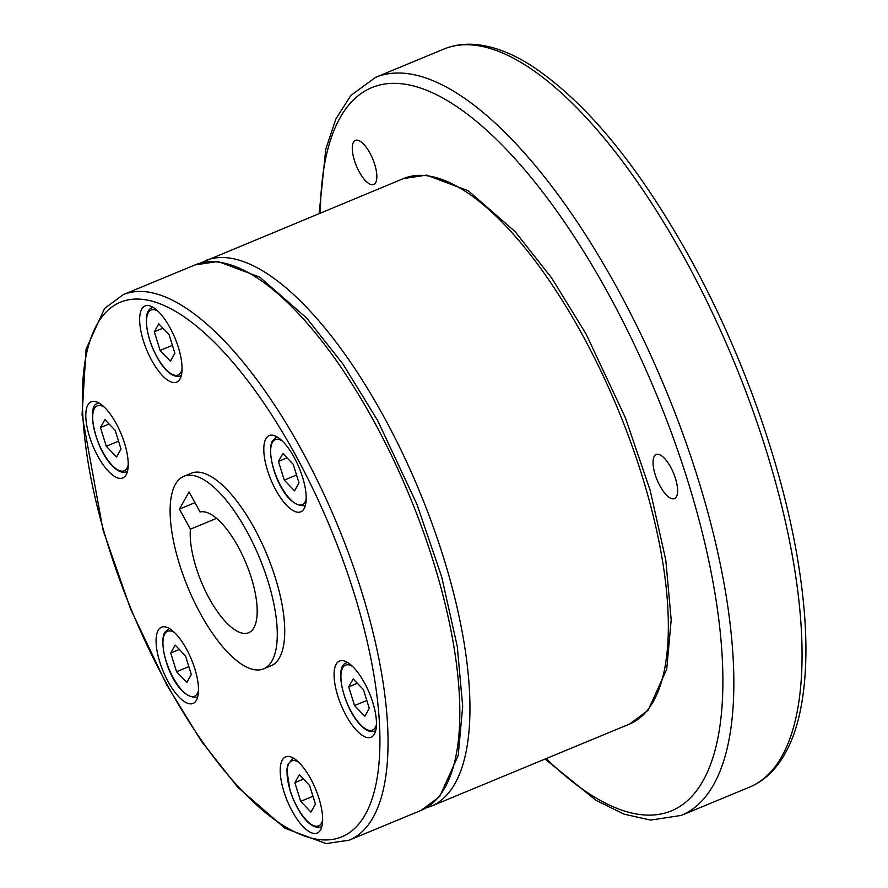 <?xml version="1.0" encoding="UTF-8"?>
<svg xmlns="http://www.w3.org/2000/svg" width="888" height="888" viewBox="0 0 888 888"><rect width="100%" height="100%" fill="white"/><g stroke="black" fill="none" stroke-linecap="round" stroke-linejoin="round"><path stroke-width="1.33" d="M183.827 476.323L191.275 473.237A104.196 38.75 67.5 0 1 254.323 528.271A104.196 38.75 67.5 0 1 271.018 665.778L263.57 668.864A104.196 38.75 -112.5 0 0 246.875 531.357A104.196 38.75 -112.5 0 0 183.827 476.323A104.196 38.75 -112.5 0 0 200.522 613.83A104.196 38.75 -112.5 0 0 263.57 668.864M190.398 529.181L179.409 509.113L189.066 491.93L200.055 511.999A65.124 24.22 67.5 0 1 238.184 546.819A65.124 24.22 67.5 0 1 248.618 632.755A65.124 24.22 67.5 0 1 209.213 598.368A65.124 24.22 67.5 0 1 190.398 529.181L216.55 518.348M128.161 461.949A41.248 15.34 67.5 0 1 122.788 477.966A41.248 15.34 67.5 0 1 100.178 460.228A41.248 15.34 67.5 0 1 85.859 417.771A41.248 15.34 67.5 0 1 91.231 401.753A41.248 15.34 67.5 0 1 113.842 419.48A41.248 15.34 67.5 0 1 128.161 461.949M186.469 648.995A41.248 15.34 67.5 0 1 193.073 703.418A41.248 15.34 67.5 0 1 168.121 681.64A41.248 15.34 67.5 0 1 161.505 627.206A41.248 15.34 67.5 0 1 186.469 648.995M289.455 756.554A41.248 15.34 67.5 0 1 317.382 793.683A41.248 15.34 67.5 0 1 317.205 833.066A41.248 15.34 67.5 0 1 313.397 833.377A41.248 15.34 67.5 0 1 285.47 796.247A41.248 15.34 67.5 0 1 285.647 756.854A41.248 15.34 67.5 0 1 289.455 756.554M334.132 677.067A41.248 15.34 67.5 0 1 339.494 661.049A41.248 15.34 67.5 0 1 362.104 678.776A41.248 15.34 67.5 0 1 376.423 721.245A41.248 15.34 67.5 0 1 371.062 737.262A41.248 15.34 67.5 0 1 348.451 719.535A41.248 15.34 67.5 0 1 334.132 677.067M275.824 490.021A41.248 15.34 67.5 0 1 269.219 435.597A41.248 15.34 67.5 0 1 294.172 457.376A41.248 15.34 67.5 0 1 300.777 511.81A41.248 15.34 67.5 0 1 275.824 490.021M172.838 382.462A41.248 15.34 67.5 0 1 144.911 345.332A41.248 15.34 67.5 0 1 145.077 305.938A41.248 15.34 67.5 0 1 148.884 305.639A41.248 15.34 67.5 0 1 176.812 342.768A41.248 15.34 67.5 0 1 176.645 382.151A41.248 15.34 67.5 0 1 172.838 382.462M359.252 171.872A23.876 8.88 67.5 0 1 355.422 140.371A23.876 8.88 67.5 0 1 369.874 152.98A23.876 8.88 67.5 0 1 373.704 184.493A23.876 8.88 67.5 0 1 359.252 171.872M658.397 454.312A23.876 8.88 67.5 0 1 674.569 475.813A23.876 8.88 67.5 0 1 674.469 498.612A23.876 8.88 67.5 0 1 672.26 498.79A23.876 8.88 67.5 0 1 656.088 477.289A23.876 8.88 67.5 0 1 656.188 454.49A23.876 8.88 67.5 0 1 658.397 454.312M154.301 331.768L160.129 350.438L170.407 361.183L174.869 353.246L169.053 334.576L158.763 323.831L154.301 331.768L162.937 328.194M160.129 350.438L172.405 345.354M278.444 461.416L284.26 480.097L294.539 490.831L299.001 482.894L293.184 464.224L282.895 453.479L278.444 461.416L287.079 457.842M284.26 480.097L296.548 475.002M364.824 716.294L369.286 708.358L363.458 689.676L353.18 678.943L348.718 686.879L354.545 705.549L364.824 716.294M354.545 705.549L366.822 700.466M348.718 686.879L357.353 683.294M300.688 801.353L310.966 812.098L315.429 804.162L309.612 785.492L299.323 774.747L294.872 782.683L300.688 801.353L312.976 796.27M294.872 782.683L303.496 779.109M176.557 671.705L186.835 682.45L191.297 674.514L185.47 655.832L175.191 645.099L170.729 653.035L176.557 671.705L188.833 666.622M170.729 653.035L179.365 649.461M100.455 427.572L106.271 446.253L116.55 456.987L121.012 449.051L115.196 430.38L104.917 419.636L100.455 427.572L109.091 423.998M106.271 446.253L118.559 441.158M179.409 509.113L194.949 502.675M443.811 49.095C453.235 45.233 463.358 43.667 474.181 44.4C491.752 45.699 510.311 52.459 529.87 64.691C585.025 100.499 638.639 165.401 690.731 259.385C744.089 356.366 784.948 473.26 799.444 570.64C808.091 628.094 808.091 676.123 799.444 714.74C794.272 737.462 785.891 755.544 774.303 768.997C767.165 777.178 758.885 783.238 749.483 787.168A399.434 148.54 -112.5 0 0 781.84 756.398A399.434 148.54 -112.5 0 0 685.503 260.062A399.434 148.54 -112.5 0 0 443.811 49.095L375.591 77.356L350.793 95.504L335.897 118.937L325.763 149.217L319.136 213.52M545.077 759.04L595.959 800.288L624.053 814.163L650.704 820.101L681.263 815.417A399.434 148.54 -112.5 0 0 713.63 784.659A399.434 148.54 -112.5 0 0 617.282 288.311A399.434 148.54 -112.5 0 0 375.591 77.356M546.231 758.563A391.442 145.577 -112.5 0 0 703.074 780.73A391.442 145.577 -112.5 0 0 608.657 294.305A391.442 145.577 -112.5 0 0 320.302 213.031M403.552 178.555L426.506 175.114L468.353 190.831L515.229 231.757L551.592 277.9L586.058 333.977L625.441 417.893L650.183 490.409L665.8 560.128L671.195 619.935L666.733 669.13L648.162 710.267L629.481 724.086A295.227 109.79 -112.5 0 0 653.402 701.342A295.227 109.79 -112.5 0 0 582.195 334.476A295.227 109.79 -112.5 0 0 403.552 178.555L200.222 263.126M425.907 808.036L431.091 806.249A295.227 109.79 -112.5 0 0 455.011 783.505A295.227 109.79 -112.5 0 0 383.805 416.65A295.227 109.79 -112.5 0 0 205.161 260.717M373.67 420.834A295.227 109.79 -112.5 0 0 195.027 264.913L217.993 261.472L259.84 277.189L306.704 318.115L343.068 364.258L377.544 420.335L416.927 504.251L441.658 576.778L457.287 646.486L462.681 706.293L458.219 755.488L439.649 796.625L420.968 810.444A295.227 109.79 -112.5 0 0 444.888 787.7A295.227 109.79 -112.5 0 0 373.67 420.834M301.887 450.571A295.227 109.79 -112.5 0 0 123.243 294.649L104.573 308.447L86.092 349.151L82.062 414.774L103.008 529.936L130.592 609.013L166.667 684.748L201.21 740.936L237.651 787.134L284.926 828.249L326.074 843.6L349.173 840.17A295.227 109.79 -112.5 0 0 373.093 817.437A295.227 109.79 -112.5 0 0 301.887 450.571M295.504 455A289.322 107.592 -112.5 0 0 96.992 324.486A289.322 107.592 -112.5 0 0 166.778 684.004A289.322 107.592 -112.5 0 0 365.29 814.529A289.322 107.592 -112.5 0 0 295.504 455M99.401 403.252A36.908 13.72 -112.5 0 0 98.102 403.607L99.223 403.141M98.102 403.607C86.391 402.841 93.962 447.841 112.343 465.845C117.66 471.317 122.322 473.304 126.34 471.794A36.908 13.72 -112.5 0 0 127.517 471.117M104.251 407.104A35.165 13.076 -112.5 0 0 92.696 419.48A35.165 13.076 -112.5 0 0 112.11 465.257A35.165 13.076 -112.5 0 0 128.216 464.968M169.686 628.715A36.908 13.72 -112.5 0 0 168.387 629.059L164.68 632.522C157.209 645.432 173.615 698.645 196.625 697.247A36.908 13.72 -112.5 0 0 197.791 696.581M174.536 632.567A35.165 13.076 -112.5 0 0 164.713 633.988A35.165 13.076 -112.5 0 0 173.193 677.688A35.165 13.076 -112.5 0 0 197.325 693.55A35.165 13.076 -112.5 0 0 198.501 690.42M293.817 758.363A36.908 13.72 -112.5 0 0 292.518 758.707L287.645 765.068L286.857 770.24L290.054 790.487C296.503 810.145 309.213 830.08 320.757 826.906A36.908 13.72 -112.5 0 0 321.922 826.229M298.668 762.215A35.165 13.076 -112.5 0 0 290.221 790.586A35.165 13.076 -112.5 0 0 315.362 826.173A35.165 13.076 -112.5 0 0 322.633 820.068M375.724 730.635L374.614 731.09A36.908 13.72 -112.5 0 0 375.779 730.424M347.674 662.548A36.908 13.72 -112.5 0 0 346.376 662.903C333.544 666.078 344.189 708.913 360.617 725.141C365.923 730.624 370.596 732.6 374.614 731.09M352.525 666.411A35.165 13.076 -112.5 0 0 341.358 682.872A35.165 13.076 -112.5 0 0 360.384 724.564A35.165 13.076 -112.5 0 0 376.49 724.264M305.45 505.172L304.329 505.638A36.908 13.72 -112.5 0 0 305.505 504.961M282.24 440.948A35.165 13.076 -112.5 0 0 272.416 442.379A35.165 13.076 -112.5 0 0 280.897 486.08A35.165 13.076 -112.5 0 0 305.028 501.942A35.165 13.076 -112.5 0 0 306.205 498.812M181.319 375.524L180.197 375.99A36.908 13.72 -112.5 0 0 181.363 375.313M158.108 311.3A35.165 13.076 -112.5 0 0 154.379 309.757A35.165 13.076 -112.5 0 0 149.661 339.671A35.165 13.076 -112.5 0 0 167.654 371.106A35.165 13.076 -112.5 0 0 182.073 369.153M153.258 307.448A36.908 13.72 -112.5 0 0 151.959 307.792C147.441 309.224 143.212 316.983 149.495 339.571C155.944 359.229 168.642 379.165 180.197 375.99M277.389 437.096A36.908 13.72 -112.5 0 0 276.09 437.44L272.394 440.903C264.924 453.812 281.318 507.026 304.329 505.638M195.027 264.913L123.243 294.649M169.497 628.593L168.387 629.059M293.628 758.252L292.518 758.707M153.069 307.337L151.959 307.792M277.211 436.985L276.09 437.44M347.486 662.437L346.376 662.903M321.878 826.439L320.757 826.906M197.735 696.791L196.625 697.247M127.461 471.328L126.34 471.794M420.968 810.444L349.173 840.17M629.481 724.086L431.091 806.249M749.483 787.168L681.263 815.417"/></g></svg>
